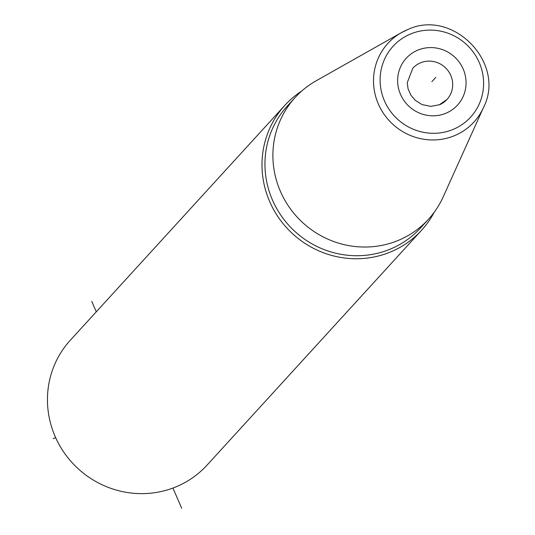 <?xml version="1.0" encoding="UTF-8"?>
<svg xmlns="http://www.w3.org/2000/svg" width="535" height="535" viewBox="0 0 535 535"><rect width="100%" height="100%" fill="white"/><g stroke="black" fill="none" stroke-linecap="round" stroke-linejoin="round"><path stroke-width="0.8" d="M483.466 107.582A58.288 56.409 42.4 0 1 454.061 135.85A58.288 56.409 -137.6 0 1 379.917 107.314A58.288 56.409 -137.6 0 1 401.417 32.635L316.111 80.812A90.275 87.359 -137.6 0 0 295.2 97.457A90.275 87.359 -137.6 0 0 289.997 208.262A90.275 87.359 -137.6 0 0 397.652 240.663A90.275 87.359 42.4 0 0 428.508 219.223A90.275 87.359 42.4 0 0 443.194 196.887L483.466 107.582C506.438 63.364 453.031 8.232 407.871 29.519L401.417 32.635A58.288 56.409 -137.6 0 1 407.837 29.539M301.707 91.057A92.588 89.599 42.4 0 0 284.867 105.335A92.588 89.599 42.4 0 0 279.531 218.982A92.588 89.599 42.4 0 0 389.948 252.212A92.588 89.599 42.4 0 0 421.6 230.224A92.588 89.599 42.4 0 0 434.293 212.161M284.867 105.335L70.326 340.22A92.588 89.599 42.4 0 0 64.989 453.867A92.588 89.599 42.4 0 0 175.4 487.097A92.588 89.599 42.4 0 0 207.052 465.109L421.6 230.224M181.693 508.25L172.919 488.06M96.28 311.805L91.746 301.379M431.852 81.701L435.791 77.394M55.667 437.677L53.192 438.68M452.677 129.597A52.517 50.825 -137.6 0 1 384.471 100.908A52.517 50.825 -137.6 0 1 411.027 33.805A52.517 50.825 -137.6 0 1 479.233 62.495A52.517 50.825 -137.6 0 1 452.677 129.597M445.622 113.367A34.721 33.598 -137.6 0 1 400.528 94.401A34.721 33.598 -137.6 0 1 418.089 50.036A34.721 33.598 -137.6 0 1 463.176 69.002A34.721 33.598 -137.6 0 1 445.622 113.367M428.508 219.223L420.57 227.917A90.275 87.359 42.4 0 1 389.707 249.357A90.275 87.359 -137.6 0 1 282.059 216.956A90.275 87.359 -137.6 0 1 287.255 106.144L295.2 97.457M446.979 99.463A23.145 22.403 -137.6 0 0 448.31 71.055A23.145 22.403 -137.6 0 0 420.711 62.742A23.145 22.403 42.4 0 0 412.793 68.246L407.242 82.738L408.051 88.73L410.813 95.049L415.147 100.226L421.954 104.552L430.749 106.391L439.309 104.793L446.979 99.463A23.145 22.403 -137.6 0 1 439.583 104.746"/></g></svg>
